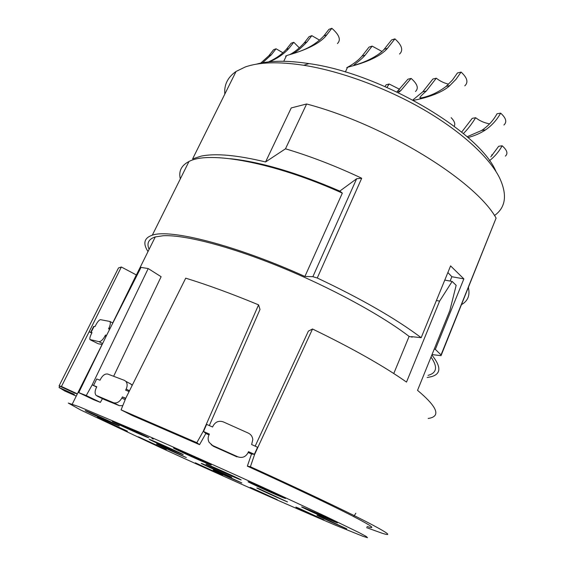 <?xml version="1.0" encoding="UTF-8"?>
<svg xmlns="http://www.w3.org/2000/svg" width="566" height="566" viewBox="0 0 566 566"><rect width="100%" height="100%" fill="white"/><g stroke="black" fill="none" stroke-linecap="round" stroke-linejoin="round"><path stroke-width="0.85" d="M262.582 62.762L271.362 54.789L276.059 48.782L273.619 49.681L268.921 55.673L260.714 63.123M269.423 61.807C277.34 58.496 283.828 54.06 288.886 48.485L293.775 42.28L299.336 47.855M293.775 42.28L291.179 43.235L286.29 49.419C281.677 54.485 275.748 58.645 268.503 61.906M282.908 52.758L276.059 48.782M293.188 53.48C296.69 51.747 301.275 47.912 306.942 41.99L311.816 35.658L309.064 36.67L304.183 42.988C299.364 48.23 294.66 52.051 290.061 54.442M286.262 56.098C285.306 56.331 285.37 56.197 286.46 55.701L287.903 55.157C299.096 52.065 318.842 45.443 326.773 34.859L331.853 28.3C339.317 34.844 341.171 39.931 337.421 43.554M331.853 28.3L328.91 29.382L323.83 35.92C317.278 42.988 308.718 48.329 298.155 51.938M319.535 40.122L311.816 35.658M451.18 117.686C454.484 121.082 455.496 123.947 454.201 126.268M386.918 87.369L389.175 84.009L386.153 84.78L385.007 86.534M398.344 92.626L400.735 90.709L411.121 78.405C417.418 83.945 418.868 88.303 415.472 91.48M411.121 78.405L407.902 79.226L396.9 91.933M399.78 89.386L389.175 84.009M394.934 38.87L391.587 39.938L384.151 49.299C377.897 56.359 364.546 62.373 355.894 64.75L354.323 65.182C351.903 65.755 360.04 61.178 365.176 55.135L372.152 46.122L369.025 47.119L362.021 56.112C355.123 64.227 343.647 69.059 347.531 67.333L349.618 66.682C360.775 63.908 379.531 57.803 387.519 48.259L394.934 38.87C401.973 45.266 403.516 50.317 399.561 54.032M381.894 51.421L372.152 46.122M463.37 133.569L463.462 133.47C467.516 129.543 471.584 124.287 475.666 117.714L472.228 118.344L461.644 132.14M467.976 137.545C474.747 135.762 480.647 133.18 485.67 129.805C492.003 125.341 496.99 119.787 500.648 113.136C506.096 118.075 507.178 122.03 503.903 125.001M500.648 113.136L496.983 113.808C493.418 120.409 488.295 125.963 481.624 130.47L467.092 136.767M489.59 123.883C484.22 122.85 479.579 120.799 475.666 117.714M489.427 160.723C494.712 156.612 498.95 151.638 502.141 145.787C507.108 150.124 508.19 153.57 505.388 156.117M502.141 145.787L498.696 146.276L490.807 156.867M492.512 155.056L491.613 154.893M413.505 100.345L416.229 99.786C425.993 97.84 442.159 92.951 449.885 85.523L456.04 79.268L461.092 72.073L457.448 72.972L452.383 80.146L446.114 86.4C438.714 92.039 430.74 95.81 422.186 97.727L420 98.052C419.342 97.628 421.444 95.279 426.311 91.006L436.294 78.193L432.877 79.035L422.767 91.826L412.84 99.984M461.092 72.073C467.318 77.804 468.549 82.388 464.792 85.834M448.605 84.192C443.878 83.004 439.775 81.002 436.294 78.193M86.633 411.086C78.066 407.662 110.165 422.462 117.87 425.505L119.299 426C120.438 426.127 93.885 413.987 87.093 411.27L86.633 411.086M78.709 406.558L68.316 403.084L80.797 410.06L161.013 447.848C220.747 475.221 292.636 507.15 335.85 525.361L363.068 536.349L367.483 537.7L366.336 536.526L359.12 532.627L325.86 516.482L270.605 490.849C227.638 471.209 178.785 449.376 139.979 432.445L78.709 406.558M203.548 464.233L203.173 464.078C193.586 460.172 222.233 473.374 231.791 477.28L203.548 464.233M195.32 462.818L222.473 475.164L195.32 462.818M139.583 437.341L139.413 437.27C131.446 434.023 158.678 446.539 166.277 449.63L139.583 437.341M98.519 417.85C90.291 414.517 120.042 428.214 127.428 431.165L98.519 417.85M114.063 421.953C104.3 418.055 138.062 433.655 146.948 437.164L148.716 437.78C149.983 437.914 122.348 425.264 114.629 422.179L114.063 421.953M175.906 448.902C164.359 444.239 198.121 459.875 208.769 464.141L211.203 465.004C212.604 465.174 184.615 452.383 176.231 449.029L175.906 448.902M251.12 482.869L250.766 482.727C238.491 477.725 270.173 492.399 282.215 497.302L285.448 498.497C286.884 498.696 260.02 486.456 251.12 482.869M305.18 508.268L304.112 507.829C293.025 503.315 321.63 516.517 333.735 521.519L337.435 522.927C338.765 523.125 314.293 512.004 305.18 508.268M320.441 516.631L319.033 516.05C309.432 512.131 335.511 524.13 346.774 528.821L320.441 516.631M298.905 508.289L297.589 507.744C289.184 504.32 313.783 515.612 323.865 519.821L298.905 508.289M252.662 488.359L251.686 487.956C243.953 484.8 268.27 495.965 277.241 499.693L252.662 488.359M215.469 470.778L214.861 470.53C206.364 467.063 232.838 479.239 241.852 482.954L215.469 470.778M158.331 444.643L158.176 444.579C149.233 440.928 177.865 454.116 186.334 457.554L158.331 444.643M151.108 440.001C141.175 435.969 172.177 450.281 181.24 453.925L183.186 454.625C184.403 454.788 158.169 442.817 151.2 440.044L151.108 440.001M208.514 465.089L208.309 465.004C197.4 460.554 228.119 474.747 238.59 479.006L241.158 479.954C242.467 480.138 216.346 468.231 208.514 465.089M259.695 489.045L258.91 488.727C248.969 484.673 276.873 497.528 287.5 501.915L259.695 489.045M102.085 344.489L77.344 393.844L75.03 393.228L59.076 385.878L61.453 386.472L89.159 331.74L91.784 333.034M367.044 526.493C376.899 529.571 371.629 525.849 351.231 515.329C330.112 504.568 291.561 486.258 247.349 466.143L251.523 454.01L248.127 452.46M209.01 434.893L205.847 433.499L199.55 444.671L132.069 415.409L121.089 409.862L196.827 442.683L203.258 431.278L205.847 433.499M102.439 398.655L100.401 402.369L93.609 399.702L78.745 392.62L86.251 395.556L92.187 384.845L96.652 387.052M153.266 439.067L151.9 438.459M106.578 335.376L105.446 335.086L104.929 336.126C102.842 339.855 100.833 341.687 98.901 341.631L89.923 339.536C89.57 338.461 90.1 336.466 91.522 333.565L92.025 332.56L90.638 332.475L93.609 326.49L94.027 326.497L91.02 332.49M105.446 335.086L106.458 335.624M77.344 393.844L61.453 386.472M89.152 331.74L121.343 267.003L118.499 267.944L59.076 385.878M74.309 394.375L59.062 387.498L59.706 386.175M59.062 387.498L64.793 391L76.254 396.094M366.584 527.639L382.34 533.313C393.278 536.752 387.639 532.726 365.417 521.236C342.317 509.435 299.633 489.151 250.391 466.738L247.349 466.143M251.523 454.01L254.643 454.349L250.391 466.738M212.575 445.477L209.123 442.343C207.913 440.058 207.814 437.702 208.84 435.275L209.378 434.094L203.512 431.497L206.618 424.387L212.604 427.019L213.134 425.844C215.497 421.769 218.879 420.446 223.28 421.875L248.382 433.139C251.014 434.462 252.493 436.612 252.811 439.591L251.637 444.543L257.594 447.267L254.339 454.321L248.488 451.654L247.958 452.835C245.637 456.96 242.262 458.29 237.833 456.819L212.575 445.477L213.538 446.348L211.146 444.635M199.55 444.671L196.827 442.683M258.57 304.848C231.756 293.747 207.474 284.861 185.719 278.175L125.794 398.174L121.089 409.862M125.751 398.28L122.398 396.908L121.853 398.032C119.539 401.994 116.759 403.558 113.518 402.716L96.093 395.365C94.741 393.589 94.791 391.085 96.255 387.844L96.793 386.755L93.539 385.517L96.687 378.972L100.019 380.203L100.557 379.114C102.708 375.244 105.142 373.567 107.837 374.084L124.386 380.345L125.815 381.321C127.428 383.309 127.555 385.885 126.204 389.04L125.659 390.165L129.105 391.545M122.398 396.908L125.624 398.591M100.401 402.369L86.251 395.556M92.187 384.845L148.214 268.567L141.026 267.378L106.741 335.044L78.745 392.62M353.637 516.567L355.837 513.221M90.327 339.848L97.96 343.612M98.258 343.753L102.142 344.496M109.726 329.15L108.538 328.86L109.054 327.82C110.398 324.884 110.681 322.762 109.903 321.46L100.43 319.663C99.064 319.946 97.437 321.905 95.541 325.535L95.038 326.54L94.027 326.497M121.343 267.003L136.328 274.927L112.712 322.974M76.021 393.469L77.238 394.113M428.158 418.465C441.197 416.569 437.652 407.195 417.538 390.342L449.843 310.564L456.161 285.335L452.149 281.436L439.598 301.133L406.501 382.085C383.748 366.068 352.42 348.373 312.524 329.002L254.643 454.349M255.16 446.157L308.392 331.096L312.524 329.002M213.538 446.348L236.68 456.741L237.833 456.819M203.258 431.278L258.57 304.841L260.006 309.432L209.314 425.568M97.062 396.03L103.776 399.306M104.13 399.483L119.362 405.68L122.78 405.652M148.214 268.567L161.119 276.71L113.653 376.241M412.359 336.728L412.19 337.145L409.105 336.409C381.222 314.993 329.943 287.103 279.073 266.437C228.169 245.771 183.702 234.593 163.164 235.746L155.268 236.942C148.511 239.128 146.46 243.26 149.113 249.337M428.052 375.364C436.895 372.98 437.879 366.881 431.016 357.061M444.784 280.078L452.149 281.436M439.598 301.133L436.421 300.489M409.105 336.409L393.773 373.518M130.102 383.465L132.189 385.354M148.002 251.573C142.703 243.401 144.139 237.939 152.311 235.187C169.857 228.664 235.152 244.908 304.904 276.456L312.871 276.682L317.257 278.005C361.172 298.728 395.818 318.623 421.175 337.69L411.517 336.636L412.19 337.145M431.851 355.002C441.395 366.803 441.169 374.041 431.186 376.715L427.181 377.515M434.242 349.095L435.339 349.371L441.034 354.924L441.041 355.653L432.014 354.599M450.097 281.054L451.866 276.724L463.858 278.889L450.593 265.9L421.175 337.69M447.876 272.536L451.866 276.724M224.822 94.083C223.987 84.766 227.737 77.224 236.064 71.457L192.61 158.905L201.107 156.131C215.49 153.138 236.977 155.077 265.567 161.954L285.49 148.808C310.437 156.244 335.843 166.057 361.709 178.233L356.644 178.75L339.805 191.096L342.331 193.126L304.904 276.456M435.339 349.371L463.858 278.889M285.49 148.808L306.623 103.981C385.616 124.86 475.744 181.035 496.099 218.087L441.232 355.172M180.321 178.898C178.467 171.208 181.346 165.413 188.959 161.522C208.465 150.542 274.262 162.265 342.331 193.126M468.393 287.655C470.148 295.303 467.884 300.942 461.594 304.572M230.404 158.721C260.82 161.94 297.284 172.736 339.805 191.096M265.567 161.954L291.242 107.936L306.623 103.981M236.064 71.457L245.212 67C259.044 62.069 278.564 61.489 303.772 65.274C340.449 71.083 386.04 87.801 423.785 109.691C461.502 131.63 489.01 157.115 499.375 177.455C507.504 194.683 505.87 207.382 494.472 215.547M468.514 287.372L468.514 288.144M495.759 170.974C478.779 131.277 380.946 73.361 308.937 63.597C287.019 60.3 269.458 60.505 256.264 64.199M104.929 336.126L105.948 336.671M121.853 398.032L125.157 399.752M98.901 341.631L102.602 343.555M110.115 328.386L109.054 327.82M113.518 402.716L119.362 405.68M129.48 390.795L126.204 389.04M317.257 278.005L361.709 178.233M441.034 354.924L496.099 218.087M312.871 276.682L356.644 178.75M268.914 55.666L271.355 54.796M286.29 49.419L288.886 48.485M283.757 61.27L286.46 55.701M304.183 42.988L306.935 41.997M323.83 35.92L326.773 34.866M397.417 91.508L400.735 90.709M345.352 72.009L347.531 67.333M362.021 56.112L365.176 55.143M384.151 49.299L387.519 48.259M481.624 130.47L485.67 129.805M422.767 91.834L426.311 91.006M446.114 86.4L449.885 85.523M80.075 388.396L72.264 404.124M112.825 323.037L109.931 321.474M155.268 236.942L128.121 291.617M131.56 384.455L125.843 381.335M152.311 235.187L188.959 161.522M308.937 63.597L303.772 65.274"/></g></svg>
